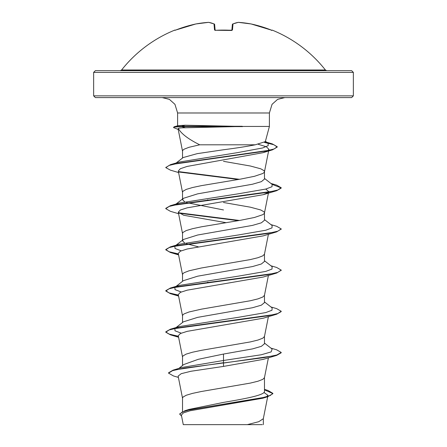 <?xml version="1.0" encoding="UTF-8"?>
<svg xmlns="http://www.w3.org/2000/svg" width="447" height="447" viewBox="0 0 447 447"><rect width="100%" height="100%" fill="white"/><g stroke="black" fill="none" stroke-linecap="round" stroke-linejoin="round"><path stroke-width="0.67" d="M215.7 30.312L214.532 29.966L214.007 23.965A129.602 49.405 -95.4 0 0 208.587 22.356A129.602 119.276 -102.9 0 0 195.859 23.965L195.864 23.959A129.853 129.356 180 0 0 175.989 29.966L174.922 30.312A0.576 0.576 -22.5 0 1 175.123 30.273L175.995 29.966M174.922 30.312L174.833 30.094A0.576 0.576 0 0 1 175.408 30.184M272.078 30.312L271.877 30.279A0.576 0.576 22.5 0 1 272.078 30.312L272.167 30.094A129.859 129.859 0 0 1 325.405 70L121.595 70L120.237 70.66L223.5 70.66L95.367 70.66L93.641 72.386L353.359 72.386L351.633 70.66L223.5 70.66M271.916 30.279L251.136 23.959A0.576 0.576 0 0 0 251.119 23.959L238.385 22.35L251.119 23.959L271.011 29.966A129.853 129.356 180 0 0 251.141 23.965L251.141 23.965A129.602 119.276 102.9 0 0 238.413 22.356A129.602 49.405 95.4 0 0 232.993 23.965L232.468 29.966L231.311 30.312A129.859 119.975 180 0 0 223.5 30.094A129.859 119.975 180 0 0 215.689 30.312M265.328 141.632L269.396 126.451L242.19 126.451L185.354 127.769C181.258 127.775 178.917 128.015 178.336 128.49C181.175 133.675 188.299 139.112 199.708 144.8L255.254 144.8L265.328 141.626M242.604 126.618L181.761 126.618L185.354 127.769M353.359 95.859L93.641 95.859L95.367 97.591L351.633 97.591L353.359 95.859L353.359 72.386M242.19 126.451L185.058 125.221L178.241 125.652L174.185 126.752L181.761 126.277L181.761 126.618L174.235 127.082L173.492 127.546L174.185 126.752M182.521 411.57L182.521 398.059L182.94 397.126L186.226 395.254L192.528 393.382L201.346 391.511L250.337 383.09L257.975 381.218L262.819 379.347L264.456 377.681L268.412 357.823M264.479 389.376L267.993 390.443L272.877 393.366L270.212 395.534L262.59 397.701L184.935 410.709L188.98 409.435L223.5 402.401C245.353 398.724 265.026 395.053 264.479 391.36L264.479 377.581M178.856 368.412L183.762 364.54L198.295 359.304L223.5 354.058L252.488 348.911L261.361 346.336L264.479 343.765L264.479 336.407M182.521 365.517L182.521 356.89L182.94 355.952L186.226 354.08L192.528 352.214L201.346 350.342L250.337 341.916L257.975 340.044L262.819 338.178L264.456 336.513L268.412 316.649M175.509 327.986L183.382 321.834L197.652 317.359L252.466 307.743L261.355 305.167L264.479 302.597L264.479 295.238M182.521 322.51L182.521 315.716L182.94 314.783L184.181 313.85L189.025 311.978L201.346 309.168L250.337 300.747L257.975 298.875L262.819 297.004L264.456 295.344L268.412 275.481M175.509 286.812L183.382 280.666L197.652 276.19L252.482 266.568L261.361 263.993L264.479 261.422L264.479 254.064M182.521 281.336L182.521 274.547L182.94 273.614L184.181 272.676L189.025 270.804L201.346 267.999L250.337 259.578L257.975 257.707L262.819 255.835L264.456 254.17L268.412 234.312M184.577 242.922L182.521 240.838L183.382 239.491L197.641 235.021L252.477 225.4L261.361 222.824L264.479 220.254L264.479 212.789L264.06 211.856L260.774 209.984L250.337 207.179L223.5 202.497M182.521 240.838L182.521 233.379L182.94 232.44L186.226 230.568L192.528 228.696L201.346 226.825L240.525 220.276L254.472 217.471L262.819 214.661L264.06 213.727L264.479 212.789M184.577 201.753L182.521 199.669L183.382 198.323L197.647 193.847L252.466 184.231L261.355 181.655L264.479 179.079L264.479 171.62L264.06 170.687L260.774 168.815L250.337 166.005L223.5 161.328M182.521 199.669L182.521 192.204L182.94 191.271L186.226 189.399L192.528 187.528L201.346 185.656L240.525 179.107L254.472 176.297L262.819 173.492L264.06 172.553L264.479 171.62M208.71 282.42L207.531 282.219M198.244 246.778L186.539 243.766M223.5 209.961L186.539 202.592M208.71 200.077L207.531 199.876M183.158 157.556L197.177 153.656L223.5 149.756C236.318 148.108 246.906 146.46 255.254 144.8M182.521 158.048L182.521 151.036L182.94 150.097L184.181 149.164L189.025 147.292L199.708 144.8M263.976 392.46L267.971 395.321L266.58 396.729M272.877 393.366L272.877 393.706L267.513 396.807L262.747 398.227L190.053 410.765L183.393 412.894L181.365 415.039L183.281 424.65L247.297 424.65L258.774 421.689L263.311 418.727L267.686 396.752M262.311 424.65L247.297 424.65M223.5 354.058L223.5 360.478L181.968 367.462L173.095 370.133L168.547 372.804L168.547 373.144L173.481 375.955L178.387 377.391M264.479 390.795L264.479 391.36M264.479 343.095L272.128 349.062L271.133 351.918L261.249 354.773L223.5 360.478L223.5 362.724L173.095 370.133M184.935 410.709L179.694 413.922L181.599 416.207M276.637 355.399L263.289 359.366L223.5 366.411L223.5 363.065L276.637 355.399L281.213 352.772L281.213 352.426L276.827 355.002L264.317 357.578L184.309 368.104L172.603 370.624L168.547 373.144M264.479 389.862L272.86 393.539M267.513 396.807L189.254 409.899L182.13 412.084L179.694 414.263M223.5 366.411L190.97 371.256L181.225 373.675L178.13 376.089L182.544 398.271M178.336 128.49L178.085 128.831L182.544 151.242M258.159 144.264L266.401 146.795L268.932 149.332L267.87 150.633M266.982 151.164L263.02 152.69L187.07 166.44L180.314 168.737L178.286 171.028L182.544 192.417M265.781 189.053L268.714 191.623L268.429 192.193M267.999 192.612L263.283 194.68L187.209 207.827L180.359 210.017L178.286 212.208L183.717 215.27L226.031 222.679M178.465 254.27L170.357 252.471L165.787 249.845L169.139 247.599L178.806 245.358L276.637 231.887L263.289 235.854L187.22 248.996L180.364 251.186L178.286 253.382L182.544 274.754M178.465 295.445L170.363 293.645L165.787 291.014L169.139 288.768L178.817 286.527L276.643 273.056L263.283 277.023L187.22 290.17L180.364 292.36L178.292 294.551L182.544 315.928M178.465 336.613L170.357 334.814L165.781 332.188L169.139 329.942L178.811 327.696L276.643 314.224L263.289 318.197L187.209 331.344L180.364 333.529L178.292 335.719L182.544 357.097M181.219 333.155L174.995 330.814L174.878 328.478M175.732 327.942L179.286 326.584L238.827 317.241L265.781 312.565L272.005 310.229L272.122 307.894L264.479 301.921M181.225 291.98L174.995 289.645L174.872 287.309L179.281 285.415L238.821 276.067L265.781 271.396L272.005 269.06L272.122 266.719L264.479 260.752M181.225 250.812L174.995 248.476L174.878 246.135M175.732 245.599L179.281 244.246L238.821 234.898L265.775 230.227L272 227.886L272.122 225.551L264.479 219.583M175.732 204.424L179.286 203.072L238.827 193.724L265.781 189.053L272.005 186.717L272.122 184.382L264.479 178.409M165.848 167.469L170.514 164.636L179.493 162.01L237.469 152.645L262.652 147.963L268.217 145.621L268.071 143.286L265.434 141.23M281.213 352.426L276.643 349.805L270.916 348.124M178.398 336.256L169.284 334.138L165.803 332.015M165.781 332.188L165.781 331.842L170.357 329.216L268.183 315.75L277.861 313.503L281.213 311.257L276.637 308.631L270.921 306.955M178.398 295.087L169.027 292.88L165.787 290.673L170.352 288.047L268.183 274.575L277.861 272.335L281.219 270.089L276.643 267.462L270.916 265.781M178.398 253.918L169.284 251.795L165.803 249.672M165.787 249.845L165.787 249.504L170.363 246.873L268.194 233.407L277.866 231.16L281.213 228.914L276.648 226.294L270.916 224.612M239.469 220.46L178.571 212.778M178.588 213.722L170.357 211.297L165.781 208.676L165.781 208.33L170.357 205.704L268.189 192.238L277.861 189.992L281.213 187.746L276.637 185.119L270.921 183.443M239.469 179.292L178.571 171.609M170.514 164.636L265.032 151.203L274.112 148.968L277.235 146.728L272.268 143.878L264.892 142.174M276.643 314.224L281.213 311.604L281.213 311.257M276.643 273.056L281.197 270.262M276.637 231.887L281.197 229.087M238.29 220.667L179.001 213.197M165.781 208.676L169.139 206.43L178.811 204.184L276.643 190.713L281.213 188.086L281.213 187.746M281.197 187.919L272.089 184.354M238.29 179.493L179.001 172.028M178.588 172.553L170.363 170.128L165.826 167.647L169.117 165.418L178.549 163.189L272.553 149.818L277.235 147.069L273.927 144.755L264.479 142.437M178.208 129.457L173.492 127.546M242.19 126.277L181.761 126.277L185.058 125.221M215.136 30.295L214.627 24.473A0.576 0.564 175 0 0 214.007 23.965A0.576 0.52 113.3 0 1 214.431 24.099M232.373 24.473L231.87 30.228L232.373 24.473A0.576 0.564 5 0 1 232.993 23.965A0.576 0.52 66.7 0 0 232.719 23.993A0.576 0.576 0 0 0 232.373 24.456M215.108 30.29A0.576 0.536 175 0 0 214.532 29.966M231.892 30.29A0.576 0.536 5 0 1 232.468 29.966M232.569 24.099A0.576 0.52 66.7 0 1 232.719 23.993L238.257 22.356A0.576 0.531 80.9 0 1 238.413 22.356L238.385 22.35A0.576 0.576 0 0 0 238.257 22.356L232.719 23.993M177.604 125.825L177.604 112.985L269.396 112.985L272.055 104.33L277.587 99.379L284.789 97.591M231.987 30.189L215.694 30.273L231.853 30.452M177.604 112.985L174.945 104.33L169.413 99.379L162.211 97.591M269.396 126.451L269.396 112.985M93.641 95.859L93.641 72.386M267.971 395.321L267.759 396.388M263.333 424.65L263.333 418.515M268.932 149.332L268.714 150.449M268.641 150.807L264.456 171.827M268.708 191.623L268.602 192.16M268.535 192.517L264.456 213.001M178.292 212.208L182.544 233.585M179.286 326.584L170.357 329.216M179.281 285.415L170.352 288.047M179.281 244.246L170.363 246.873M179.286 203.072L170.357 205.704M266.747 142.252L272.268 143.878M175.509 245.643L183.382 239.491M176.084 204.028L183.382 198.323M176.168 162.987L183.158 157.551M263.02 152.69L272.553 149.818M263.283 194.68L276.643 190.713M178.588 254.896L170.357 252.471M178.588 296.065L170.363 293.645M178.588 337.239L170.357 334.814M165.787 291.014L165.787 290.673M281.219 270.429L281.219 270.089M281.213 229.261L281.213 228.914M165.826 167.647L165.826 167.301M277.235 147.069L277.235 146.728M325.405 70L326.763 70.66M174.833 30.094A129.859 129.859 0 0 0 121.595 70M208.615 22.35L195.881 23.959A0.576 0.576 0 0 0 195.864 23.959L175.989 29.966L195.864 23.959L208.615 22.35M214.281 23.993L208.743 22.356L214.281 23.993A0.576 0.576 0 0 1 214.627 24.456M215.147 30.452L215.013 30.189L215.694 30.273M272.167 30.094L271.418 30.413"/></g></svg>
